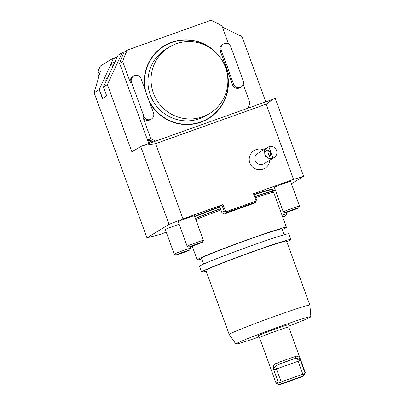 <?xml version="1.0" encoding="UTF-8"?>
<svg xmlns="http://www.w3.org/2000/svg" width="405" height="405" viewBox="0 0 405 405"><rect width="100%" height="100%" fill="white"/><g stroke="black" fill="none" stroke-linecap="round" stroke-linejoin="round"><path stroke-width="0.61" d="M107.411 84.579L103.472 86.989L118.042 55.237L122.087 52.771L107.411 84.579L131.909 151.885L140.697 146.519L143.486 145.425L275.289 98.466L303.623 176.317L293.544 179.42L253.484 193.722L256.122 200.971L256.471 199.462L254.294 193.474L253.484 193.722M291.428 183.764L303.623 176.317M222.416 27.15L242.003 36.531L265.751 101.771M226.096 63.636L225.064 64.268A43.35 42.677 58.6 0 1 227.706 71.528L232.586 84.928A5.179 5.103 58.6 0 0 240.094 87.632L241.127 87.004A5.179 5.103 58.6 0 0 243.233 80.863L230.835 46.808A5.179 5.103 58.6 0 0 223.327 44.099A5.179 5.103 58.6 0 0 221.221 50.24L226.096 63.636A43.35 42.677 -121.4 0 1 228.739 70.9L227.706 71.528M148.625 99.498A43.35 42.677 -121.4 0 1 145.982 92.239L141.107 78.838A5.179 5.103 58.6 0 0 133.599 76.135A5.179 5.103 58.6 0 0 131.493 82.271L143.891 116.331A5.179 5.103 58.6 0 0 151.399 119.035A5.179 5.103 58.6 0 0 153.505 112.899L148.625 99.498M103.472 86.989L106.718 95.909L102.455 98.516L99.205 89.596L94.117 92.704L100.324 71.579L97.732 73.163L98.861 69.326L100.374 66.035L113.415 58.067A8.637 0.304 -20 0 1 114.311 57.885L115.45 61.013M293.544 179.42L266.156 104.181L155.601 143.653L182.984 218.892L169.032 224.365L140.697 146.519M223.044 204.591L219.652 206.418L221.834 212.407L224.107 211.02L225.681 211.84L223.044 204.591L182.984 218.892M225.681 211.84A21.414 21.085 58.6 0 0 225.742 211.876L256.102 201.037A21.414 21.085 58.6 0 0 256.122 200.971M273.274 99.088L266.156 104.181M155.601 143.653L143.486 145.425M228.582 44.084L222.031 26.087A67.351 66.309 58.6 0 0 210.995 20.25L127.428 50.083L124.365 51.956L122.087 52.771M124.365 51.956A67.351 66.309 58.6 0 0 119.627 63.423L148.782 143.532M94.117 92.704L146.949 237.862L159.651 234.576L166.258 232.217M169.032 224.365L146.949 237.862M115.025 61.935A14.246 0.501 -20 0 1 111.35 63.266L99.205 89.596M97.732 73.163L98.906 76.398M112.701 66.977L111.35 63.266L113.415 58.067M179.157 224.259A8.637 0.304 160 0 0 170.915 227.175A8.637 0.304 160 0 0 165.387 229.443A8.637 0.304 160 0 0 165.286 229.534L174.241 254.143A8.637 0.304 -20 0 1 174.241 254.143A8.637 0.304 -20 0 1 182.25 250.903A8.637 0.304 -20 0 1 190.466 248.235A8.637 0.304 -20 0 1 190.466 248.245L189.975 246.883M275.294 189.935A8.637 0.304 160 0 0 272.757 190.79M178.306 221.545A8.637 0.304 160 0 0 178.205 221.641L187.161 246.245A8.637 0.304 -20 0 1 191.975 244.195A8.637 0.304 -20 0 1 203.391 240.342A8.637 0.304 -20 0 1 203.386 240.352L194.435 215.733A8.637 0.304 160 0 0 183.019 219.591A8.637 0.304 160 0 0 178.306 221.545M274.443 187.226A8.637 0.304 160 0 0 274.342 187.318L283.298 211.926A8.637 0.304 -20 0 1 291.306 208.686A8.637 0.304 -20 0 1 299.528 206.018A8.637 0.304 -20 0 1 299.523 206.029L290.572 181.41A8.637 0.304 160 0 0 283.054 183.824A8.637 0.304 160 0 0 274.443 187.226M254.735 194.683A47.147 1.66 -20 0 1 272.347 189.672L272.322 189.353A47.238 1.666 160 0 0 254.613 194.354M219.753 206.702A47.238 1.666 160 0 0 194.673 216.386M224.107 211.02L221.925 205.031M224.294 213.931L226.623 212.509L255.55 202.181L253.226 203.604L224.294 213.931L223.155 213.455A21.414 21.085 58.6 0 1 223.094 213.42L221.834 212.407M225.742 211.876L226.623 212.509M255.55 202.181L256.102 201.037M268.869 146.757A6.045 5.948 -121.4 0 1 274.089 157.591L263.979 163.772A6.045 5.948 -121.4 0 1 255.747 161.716A6.045 5.948 -121.4 0 1 257.676 153.454L267.604 147.39L264.612 150.766L264.91 155.986L269.153 158.593L273.005 158.112L268.869 146.757L267.604 147.39M274.089 157.591A6.045 5.948 -121.4 0 1 273.005 158.112M265.047 154.745A3.453 2.825 -107.1 0 0 268.697 157.013A3.453 2.825 -107.1 0 0 270.378 152.882A3.453 2.825 -107.1 0 0 266.662 150.412A3.453 2.825 -107.1 0 0 265.047 154.745M268.54 150.599A3.453 2.825 -107.1 0 0 268.373 153.718A3.453 2.825 -107.1 0 0 270.145 155.798M252.649 251.824A42.915 1.514 160 0 0 205.897 270.429L229.215 334.49A42.915 1.514 -20 0 1 275.967 315.89A42.915 1.514 -20 0 1 309.871 305.137A42.915 1.514 -20 0 1 309.876 305.147L286.553 241.071A42.915 1.514 160 0 0 252.649 251.824M288.886 326.081A39.908 1.407 160 0 0 310.883 316.72A39.908 1.407 160 0 0 279.354 326.708A39.908 1.407 160 0 0 235.887 344.017L229.22 334.505A42.915 1.514 -20 0 1 229.215 334.49M235.887 344.017A39.908 1.407 160 0 0 258.76 337.046M282.371 229.584A47.491 1.676 160 0 0 286.426 227.342A47.491 1.676 160 0 0 248.908 239.244A47.491 1.676 160 0 0 197.169 259.828A47.491 1.676 160 0 0 201.715 258.937M195.848 219.616A47.491 1.676 -20 0 1 220.933 209.937M255.788 197.589A47.491 1.676 -20 0 1 273.729 192.461A47.491 1.676 -20 0 1 273.734 192.471L286.426 227.342M284.244 234.723L282.128 228.906A42.915 1.514 160 0 0 248.219 239.664A42.915 1.514 160 0 0 201.472 258.263L203.588 264.08M259.504 337.674L257.626 336.099A16.772 0.592 -20 0 1 257.818 335.912A16.772 0.592 -20 0 1 274.696 329.25A16.772 0.592 -20 0 1 289.14 324.633L288.714 327.043A15.542 0.547 160 0 0 288.714 327.037A15.542 0.547 160 0 0 275.182 331.381A15.542 0.547 160 0 0 259.686 337.502A15.542 0.547 160 0 0 259.504 337.669A15.542 0.547 160 0 0 259.509 337.679L276.068 383.191A15.542 0.547 160 0 0 276.089 383.206L279.404 384.75A12.955 0.456 160 0 0 279.774 384.715L301.801 376.847A12.955 0.456 160 0 0 303.73 375.896A12.955 0.456 160 0 0 303.35 375.901L281.323 383.768L280.28 382.664L281.192 381.915L275.542 366.403C274.352 367.178 273.841 368.327 274.013 369.851L274.114 370.788C272.57 366.884 273.426 364.353 276.686 363.184L278.139 364.546L275.542 366.403M286.801 241.744A47.491 1.676 160 0 0 290.856 239.507A47.491 1.676 160 0 0 253.333 251.409A47.491 1.676 160 0 0 201.599 271.993A47.491 1.676 160 0 0 206.145 271.102M290.856 239.507L288.79 233.832A47.491 1.676 160 0 0 251.267 245.734A47.491 1.676 160 0 0 199.533 266.318L201.599 271.993M290.82 210.975A7.204 0.253 -20 0 1 285.135 212.787A7.204 0.253 -20 0 1 291.813 210.073A7.204 0.253 -20 0 1 298.672 207.861A7.204 0.253 -20 0 1 290.82 210.975M285.135 212.787L283.308 211.931A8.637 0.304 -20 0 1 283.298 211.926M193.013 245.389A7.204 0.253 -20 0 1 202.535 242.18A7.204 0.253 -20 0 1 195.853 244.873A7.204 0.253 -20 0 1 189.003 247.106A7.204 0.253 -20 0 1 193.013 245.389M189.003 247.106L187.171 246.255A8.637 0.304 -20 0 1 187.161 246.245M282.548 216.68A7.204 0.253 -20 0 1 285.748 215.754A7.204 0.253 -20 0 1 282.695 217.085M285.748 215.754A7.204 0.253 -20 0 1 285.743 215.759L286.603 213.926A8.637 0.304 -20 0 1 286.603 213.926A8.637 0.304 -20 0 1 286.598 213.931M282.037 215.283A8.637 0.304 -20 0 1 286.603 213.911L286.112 212.559M188.786 250.498A7.204 0.253 -20 0 1 181.329 253.343A7.204 0.253 -20 0 1 176.079 255.003A7.204 0.253 -20 0 1 182.756 252.295A7.204 0.253 -20 0 1 189.611 250.077A7.204 0.253 -20 0 1 188.786 250.498M127.428 50.083A67.351 66.309 58.6 0 0 122.69 61.555L119.627 63.423M133.599 76.135L132.567 76.768A5.179 5.103 58.6 0 0 130.461 82.903L122.69 61.555M149.48 143.284L148.21 139.791L150.63 138.313L142.859 116.964A5.179 5.103 58.6 0 0 150.366 119.667L151.399 119.035M150.63 138.313L155.454 141.153M248.083 108.079L249.971 102.845L243.248 84.382M223.327 44.099L222.294 44.732A5.179 5.103 58.6 0 0 220.188 50.868L225.064 64.268M149.825 102.794A42.571 41.912 58.6 0 0 200.88 122.178A42.571 41.912 58.6 0 0 224.304 64.456M219.449 56.503A42.571 41.912 58.6 0 0 168.976 43.34A42.571 41.912 58.6 0 0 144.955 89.409M248.498 106.925L248.822 107.816M148.21 139.791A67.351 66.309 58.6 0 0 152.315 142.271M153.257 141.932A67.351 66.309 -121.4 0 1 148.949 139.34L153.323 141.912M228.739 70.9L233.619 84.296A5.179 5.103 58.6 0 0 241.127 87.004M117.273 56.994A46.631 1.645 160 0 0 115.116 57.95L115.314 57.515A46.281 1.63 -20 0 1 117.465 56.563M115.314 57.515L114.387 58.082M115.116 57.95L114.595 58.654M176.185 43.791A38.86 38.257 58.6 0 0 169.209 47.122A38.86 38.257 58.6 0 0 156.826 100.227A38.86 38.257 58.6 0 0 209.729 113.441A38.86 38.257 58.6 0 0 223.995 63.787A38.86 38.257 58.6 0 0 176.185 43.791M169.209 47.122L166.106 49.02A38.86 38.257 58.6 0 0 151.399 97.716A38.86 38.257 58.6 0 0 197.675 119.313A38.86 38.257 58.6 0 0 206.626 115.334L209.729 113.441M149.096 100.789A42.312 41.654 58.6 0 0 198.683 122.614A42.312 41.654 58.6 0 0 200.829 121.91A42.312 41.654 58.6 0 0 227.281 73.948M212.362 49.526A42.312 41.654 58.6 0 0 163.883 46.332A42.312 41.654 58.6 0 0 145.678 91.398M281.192 381.915L302.818 374.195L298.1 361.219L297.579 358.531L295.098 358.491A13.816 0.486 160 0 0 278.139 364.546L295.098 358.491L295.761 356.375C297.918 355.6 299.594 357.235 300.778 361.27L300.282 360.475L297.579 358.531M302.818 374.195L303.882 374.24L303.35 375.901M281.323 383.768A12.955 0.456 160 0 0 279.404 384.75M303.73 375.896L305.279 372.58A15.542 0.547 160 0 0 305.284 372.559A15.542 0.547 160 0 0 304.894 372.575L300.778 361.27M303.882 374.24L304.894 372.575M276.686 363.184A15.542 0.547 -20 0 1 295.761 356.375M274.114 370.788L278.23 382.092L280.28 382.664M278.23 382.092A15.542 0.547 160 0 0 276.068 383.191M102.617 98.415L99.321 89.348M194.79 216.715A47.147 1.66 -20 0 1 219.874 207.031M195.382 218.335A47.147 1.66 -20 0 1 220.467 208.651M255.322 196.309A47.147 1.66 -20 0 1 272.94 191.297L272.347 189.672M195.443 218.503A47.172 1.666 -20 0 1 220.528 208.818M255.383 196.476A47.172 1.666 -20 0 1 273.016 191.444L272.94 191.297M107.634 77.957A11.224 0.395 -20 0 1 107.75 77.704M106.237 80.995A13.816 0.486 160 0 0 105.811 81.289L105.938 81.638M143.891 116.331L142.859 116.964M131.493 82.271L130.461 82.903M221.221 50.24L220.188 50.868M233.619 84.296L232.586 84.928M300.282 360.475L274.013 369.851M263.594 149.835A10.363 10.363 0 0 0 249.526 161.934A10.363 10.363 0 0 0 269.897 160.152M310.883 316.72L309.876 305.147M192.198 246.164L197.169 259.828M273.016 191.444L273.729 192.461M298.672 207.861L299.523 206.029M202.535 242.18L203.386 240.352M189.611 250.077L190.466 248.245M176.079 255.003L174.246 254.148M107.76 77.684L105.933 79.228L105.811 81.289M288.714 327.037L305.284 372.559"/></g></svg>
